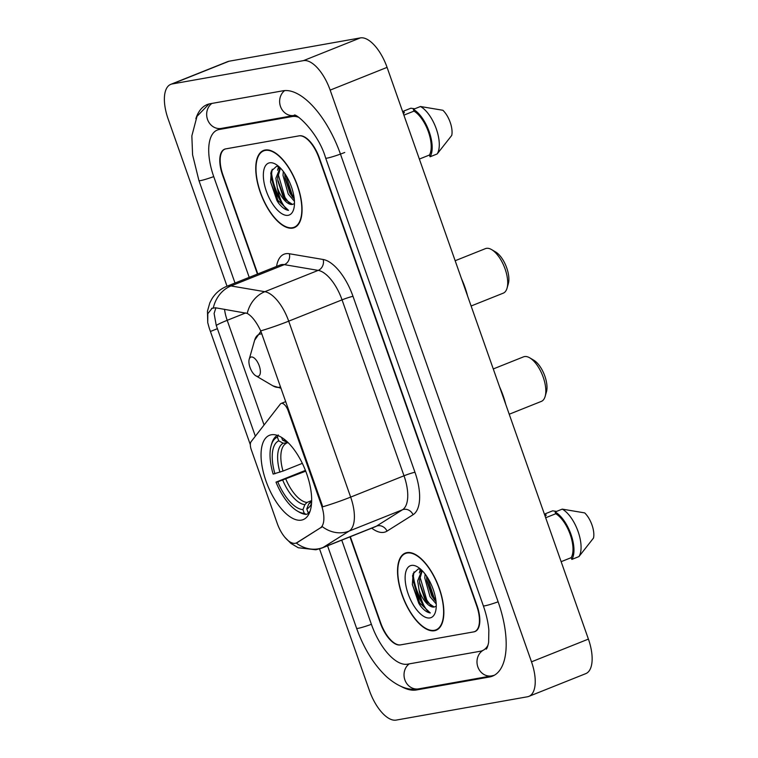 <?xml version="1.0" encoding="UTF-8"?>
<svg xmlns="http://www.w3.org/2000/svg" width="758" height="758" viewBox="0 0 758 758"><rect width="100%" height="100%" fill="white"/><g stroke="black" fill="none" stroke-linecap="round" stroke-linejoin="round"><path stroke-width="1.14" d="M321.354 504.989A23.128 10.356 -111.8 0 1 320.321 527.919L296.937 542.633A23.128 10.356 -111.8 0 1 296.179 543.022A23.128 10.356 -111.8 0 1 295.26 543.287A23.128 10.356 -111.8 0 1 277.229 523.39L251.268 449.655A8.565 3.837 68.2 0 1 251.135 441.639L280.337 404.071A8.565 3.837 68.2 0 1 281.133 403.446A8.565 3.837 68.2 0 1 281.474 403.351A8.565 3.837 68.2 0 1 288.154 410.722L321.354 504.989L322.046 504.705L322.681 506.818A29.979 2.473 160.6 0 0 350.66 497.106A34.262 15.34 68.2 0 1 349.144 531.074A29.979 26.72 -122.2 0 1 322.321 526.649L297.174 542.624M301.381 520.121A45.404 20.333 -111.8 0 0 303.2 519.609A45.404 20.333 -111.8 0 0 305.986 471.855A45.404 20.333 -111.8 0 0 271.326 434.77A45.404 20.333 -111.8 0 0 269.507 435.281A45.404 20.333 -111.8 0 0 266.712 483.026A45.404 20.333 -111.8 0 0 301.381 520.121M350.338 536.711L380.639 622.754A25.696 11.503 -111.8 0 0 400.66 644.859L473.627 631.897A25.696 11.503 -111.8 0 0 474.65 631.604A25.696 11.503 -111.8 0 0 476.64 605.699L318.976 157.986A25.696 11.503 -111.8 0 0 298.946 135.871L225.988 148.833A25.696 11.503 -111.8 0 0 224.955 149.127A25.696 11.503 -111.8 0 0 222.975 175.041L257.796 273.932M298.425 117.206A46.257 20.712 -111.8 0 0 292.143 116.552L219.176 129.514A46.257 20.712 -111.8 0 0 217.328 130.035A46.257 20.712 -111.8 0 0 213.756 176.68L249.211 277.362M341.754 540.141L371.42 624.384A46.257 20.712 -111.8 0 0 407.472 664.188L480.43 651.226A46.257 20.712 -111.8 0 0 482.287 650.696A46.257 20.712 -111.8 0 0 488.086 644.992M319.535 548.896L369.44 690.623A34.262 15.34 -111.8 0 0 396.15 720.1L527.483 696.773A34.262 15.34 -111.8 0 0 528.857 696.375A34.262 15.34 -111.8 0 0 531.5 661.829L330.166 90.117A34.262 15.34 -111.8 0 0 303.465 60.631L172.132 83.967A34.262 15.34 -111.8 0 0 170.758 84.356A34.262 15.34 -111.8 0 0 168.115 118.902L227.03 286.221M528.857 696.375L585.754 673.644A34.262 15.34 -111.8 0 0 588.407 639.098L387.073 67.377A34.262 15.34 -111.8 0 0 360.372 37.9L229.03 61.227A34.262 15.34 -111.8 0 0 227.665 61.625L170.758 84.356M401.569 686.672A73.668 32.982 -111.8 0 0 416.54 689.951L489.507 676.989A73.668 32.982 -111.8 0 0 492.454 676.155A73.668 32.982 -111.8 0 0 498.148 601.871L340.484 154.168A73.668 32.982 -111.8 0 0 283.066 90.78L210.108 103.742A73.668 32.982 -111.8 0 0 207.161 104.585A73.668 32.982 -111.8 0 0 195.858 118.703M434.448 630.732A41.548 18.599 -111.8 0 0 436.115 630.258A41.548 18.599 -111.8 0 0 438.664 586.569A41.548 18.599 -111.8 0 0 406.942 552.62A41.548 18.599 -111.8 0 0 405.284 553.094A41.548 18.599 -111.8 0 0 402.725 596.783A41.548 18.599 -111.8 0 0 434.448 630.732M292.664 228.111A41.548 18.599 -111.8 0 0 294.331 227.637A41.548 18.599 -111.8 0 0 296.88 183.948A41.548 18.599 -111.8 0 0 265.158 150.008A41.548 18.599 -111.8 0 0 263.5 150.482A41.548 18.599 -111.8 0 0 260.941 194.171A41.548 18.599 -111.8 0 0 292.664 228.111M250.339 444.738L209.293 328.271L207.739 322.662L207.806 313.679L212.202 308.155M211.577 308.44L215.405 307.757L247.222 313.395C251.902 316.077 256.403 321.904 260.724 330.886L322.046 504.705M255.351 436.21L216.267 325.485L214.097 313.471L215.784 308.193M349.978 536.854L380.251 622.82A25.696 11.503 -111.8 0 0 400.281 644.925L474.015 631.831A25.696 11.503 -111.8 0 0 475.039 631.537A25.696 11.503 -111.8 0 0 477.028 605.623L319.364 157.92A25.696 11.503 -111.8 0 0 299.334 135.805L225.6 148.909A25.696 11.503 -111.8 0 0 224.576 149.193A25.696 11.503 -111.8 0 0 222.587 175.107L257.436 274.074M271.345 171.033A34.262 15.34 -111.8 0 0 280.46 199.382M413.119 573.645A34.262 15.34 -111.8 0 0 422.244 601.994M436.229 603.965L430.013 596.669L424.793 577.984L425.096 574.052M436.058 601.672L431.795 595.959L426.82 580.865L426.583 576.127M420.624 569.163L418.245 568.983L413.101 573.721L412.352 584.636L420.33 605.718C423.807 610.133 427.133 612.549 430.307 612.976C425.067 609.669 421.344 602.136 419.127 590.378A19.367 8.67 -111.8 0 0 434.22 607.035L426.745 601.966L424.679 598.801L419.705 583.707L419.458 580.116L422.244 570.717M419.127 590.378L417.677 580.827L421.893 570.367M407.084 553.027A41.121 18.41 -111.8 0 0 405.445 553.492A41.121 18.41 -111.8 0 0 402.915 596.736A41.121 18.41 -111.8 0 0 434.306 630.324A41.121 18.41 -111.8 0 0 435.954 629.86A41.121 18.41 -111.8 0 0 438.484 586.616A41.121 18.41 -111.8 0 0 407.084 553.027M429.947 617.931A27.932 12.507 -111.8 0 0 435.48 611.801A27.932 12.507 -111.8 0 0 417.544 566.899A27.932 12.507 -111.8 0 0 411.452 565.421A27.932 12.507 -111.8 0 0 408.174 593.902A27.932 12.507 -111.8 0 0 429.947 617.931M434.22 607.035L436.257 606.21M561.138 561.678L571.219 557.651A25.696 11.503 -111.8 0 0 570.205 534.494A25.696 11.503 -111.8 0 0 555.756 513.735L545.675 517.761M571.219 557.651L571.845 559.413L578.951 556.571L593.523 538.028A17.131 7.675 -111.8 0 0 584.664 512.891L562.246 509.13L555.131 511.972L555.756 513.735M578.951 556.571A27.411 12.27 -111.8 0 0 578.089 531.519A27.411 12.27 -111.8 0 0 562.246 509.13M571.845 559.413A27.411 12.27 -111.8 0 0 570.973 534.362A27.411 12.27 -111.8 0 0 555.131 511.972M545.021 515.895L546.158 515.44L545.533 513.678A27.411 12.27 -111.8 0 0 544.756 515.146M545.533 513.678L552.648 510.835L556.571 511.394M430.307 612.976L419.648 602.894L412.892 579.861L414.001 571.864M431.529 606.457L426.763 600.052L419.998 577.018L420.027 574.971M420.444 571.447L420.965 569.466M435.897 600.317L433.879 597.209L427.313 577.226M420.33 605.718L418.757 603.254L412.333 584.418M427.408 602.818L425.873 600.412L419.591 582.599M419.364 572.877L420.33 569.097M434.514 599.976L432.989 597.569L426.697 579.756M294.445 201.344L288.239 194.048L283.009 175.373L283.312 171.431M294.275 199.06L290.011 193.337L285.036 178.244L284.8 173.506M278.84 166.552L276.462 166.362L271.317 171.1L270.568 182.024L278.556 203.106C282.023 207.521 285.349 209.938 288.523 210.364C283.284 207.048 279.56 199.515 277.343 187.757A19.367 8.67 -111.8 0 0 292.436 204.423L284.961 199.345L282.895 196.18L277.921 181.086L277.674 177.505L280.46 168.096M277.343 187.757L275.893 178.215L280.119 167.745M265.3 150.406A41.121 18.41 -111.8 0 0 263.661 150.88A41.121 18.41 -111.8 0 0 261.131 194.114A41.121 18.41 -111.8 0 0 292.522 227.713A41.121 18.41 -111.8 0 0 294.17 227.239A41.121 18.41 -111.8 0 0 296.7 184.004A41.121 18.41 -111.8 0 0 265.3 150.406M288.163 215.319A27.932 12.507 -111.8 0 0 293.697 209.189A27.932 12.507 -111.8 0 0 275.76 164.287A27.932 12.507 -111.8 0 0 269.668 162.799A27.932 12.507 -111.8 0 0 266.39 191.281A27.932 12.507 -111.8 0 0 288.163 215.319M292.436 204.423L294.474 203.589M419.354 159.066L429.435 155.03A25.696 11.503 -111.8 0 0 428.422 131.883A25.696 11.503 -111.8 0 0 413.972 111.113L403.891 115.14M429.435 155.03L430.061 156.792L437.167 153.95L451.74 135.417A17.131 7.675 -111.8 0 0 442.88 110.27L420.463 106.508L413.347 109.351L413.972 111.113M437.167 153.95A27.411 12.27 -111.8 0 0 436.305 128.898A27.411 12.27 -111.8 0 0 420.463 106.508M430.061 156.792A27.411 12.27 -111.8 0 0 429.189 131.74A27.411 12.27 -111.8 0 0 413.347 109.351M403.237 113.274L404.374 112.819L403.749 111.056A27.411 12.27 -111.8 0 0 402.972 112.535M403.749 111.056L410.864 108.214L414.787 108.782M288.523 210.364L277.864 200.283L271.108 177.239L272.217 169.252M289.745 203.845L284.98 197.44L278.214 174.406L278.243 172.36M278.66 168.826L279.181 166.855M294.113 197.696L292.095 194.598L285.529 174.605M278.556 203.106L276.973 200.633L270.549 181.806M285.624 200.197L284.089 197.791L277.807 179.987M277.58 170.266L278.546 166.485M292.73 197.355L291.205 194.948L284.913 177.145M509.215 414.228L541.354 401.389A23.981 10.735 -111.8 0 0 545.154 396.396A23.981 10.735 -111.8 0 0 529.747 357.842A23.981 10.735 -111.8 0 0 524.517 356.573A23.981 10.735 -111.8 0 0 523.56 356.838L493.269 368.947M309.169 513.232L306.251 514.398L304.261 513.346A40.771 18.258 -111.8 0 1 297.354 511.053A40.771 18.258 -111.8 0 1 275.997 482.145L305.427 470.396M277.362 435.367A42.486 19.026 -111.8 0 0 271.686 443.705L271.165 445.505A40.771 18.258 -111.8 0 0 273.155 474.091L282.999 471.069L302.338 463.346M278.262 434.921L277.409 437.11A40.771 18.258 -111.8 0 0 271.165 445.505M309.255 513.27L308.099 512.664A40.771 18.258 -111.8 0 0 309.937 511.565M277.409 437.11L278.726 440.834A36.839 16.496 -111.8 0 0 274.936 473.778M286.609 441.203A36.839 16.496 -111.8 0 0 282.563 440.152L281.588 437.394M308.099 512.664L306.782 508.94A36.839 16.496 -111.8 0 0 311.519 503.53M287.699 442.805L283.246 443.231L278.726 440.834M282.563 440.152L288.457 442.956M310.808 501.777L308.714 503.966L306.782 508.94M505.747 404.365A47.119 21.091 -111.8 0 0 499.579 386.864M297.354 511.053L298.974 512.01A42.486 19.026 -111.8 0 0 306.251 514.398M275.997 482.145L277.769 481.823A36.839 16.496 -111.8 0 0 302.944 509.622L304.261 513.346M305.73 471.173L277.769 481.823M302.944 509.622L304.877 504.648L306.971 502.459L311.652 500.583M545.154 396.396L546.442 391.895A19.699 8.821 -111.8 0 0 533.793 360.221L529.747 357.842M471.106 306.005L503.246 293.166A23.981 10.735 -111.8 0 0 507.045 288.173A23.981 10.735 -111.8 0 0 491.639 249.619A23.981 10.735 -111.8 0 0 486.409 248.349A23.981 10.735 -111.8 0 0 485.452 248.624L455.16 260.724M251.239 356.999A10.28 4.605 -111.8 0 0 249.202 359.254A10.28 4.605 -111.8 0 0 255.806 375.779A10.28 4.605 -111.8 0 0 258.042 376.328A10.28 4.605 -111.8 0 0 259.255 365.849A10.28 4.605 -111.8 0 0 251.239 356.999M467.629 296.141A47.119 21.091 -111.8 0 0 461.47 278.641M507.045 288.173L508.334 283.672A19.699 8.821 -111.8 0 0 495.675 251.997L491.639 249.619M288.855 410.438L288.154 410.722M296.937 542.633L297.97 542.226M320.321 527.919L321.354 527.511M235.018 283.028L198.947 180.612A13.71 1.128 -19.4 0 0 213.728 176.605M211.88 103.429A13.71 12.204 79.9 0 0 207.645 119.783A13.71 12.204 79.9 0 0 221.308 128.415L294.218 115.462C293.981 111.729 317.877 130.944 325.675 158.1L483.339 605.813C486.352 614.482 488.19 622.602 488.853 630.173L488.626 642.358C487.811 646.271 487.006 648.535 486.219 649.17M284.695 90.581A13.71 12.204 79.9 0 0 280.64 106.897A13.71 12.204 79.9 0 0 294.218 115.462L294.275 115.453M344.748 152.462A13.71 1.128 160.6 0 1 325.675 158.1M498.12 601.805A13.71 1.128 160.6 0 1 483.339 605.813M494.244 675.293L491.639 675.899A13.71 12.204 -100.1 0 1 477.834 666.869A13.71 12.204 -100.1 0 1 482.837 650.478M491.639 675.899L418.672 688.861A13.71 12.204 -100.1 0 1 405.009 680.229A13.71 12.204 -100.1 0 1 409.244 663.866M418.672 688.861C408.922 690.813 398.329 686.871 386.893 677.036C374.035 664.974 363.944 648.734 356.611 628.325A13.71 1.128 -19.4 0 0 371.392 624.317M229.03 61.227L172.132 83.967M360.372 37.9L303.465 60.631M387.073 67.377L330.166 90.117M588.407 639.098L531.5 661.829M419.771 688.662L416.54 689.951M222.407 128.225L219.176 129.514M294.701 115.529L292.143 116.552M276.556 266.437A42.827 19.177 68.2 0 1 285.775 253.722A42.827 19.177 68.2 0 1 289.319 253.741L323.173 259.492A42.827 19.177 68.2 0 1 353.001 296.331L414.967 472.262A42.827 19.177 68.2 0 1 413.063 514.729L387.006 531.131A42.827 19.177 68.2 0 1 371.733 528.165M281.493 264.618A34.262 15.34 -111.8 0 0 280.128 265.006L226.775 286.325A34.262 15.34 68.2 0 1 228.149 285.927A34.262 15.34 68.2 0 1 230.991 285.946L264.845 291.697A34.262 15.34 68.2 0 1 288.703 321.165L350.66 497.106L404.014 475.787L342.048 299.855A34.262 15.34 -111.8 0 0 318.189 270.388L284.335 264.637A34.262 15.34 -111.8 0 0 281.493 264.618M413.063 514.729A8.565 7.637 57.8 0 0 402.489 509.764L349.144 531.074L323.088 547.475A34.262 15.34 68.2 0 1 321.961 548.043L375.305 526.734A34.262 15.34 -111.8 0 0 376.432 526.156L402.489 509.764A34.262 15.34 -111.8 0 0 404.014 475.787A8.565 0.711 160.6 0 1 414.967 472.262M296.217 543.003A29.979 26.72 -122.2 0 0 323.088 547.475L376.432 526.156A8.565 7.637 57.8 0 1 387.006 531.131M260.724 330.886A29.979 2.473 -19.4 0 0 288.703 321.165L342.048 299.855A8.565 0.711 160.6 0 1 353.001 296.331M247.222 313.395A29.979 25.857 -80.4 0 1 264.845 291.697L318.189 270.388A8.565 7.391 99.6 0 0 323.173 259.492M213.33 307.814A29.979 25.857 -80.4 0 1 230.991 285.946L284.335 264.637A8.565 7.391 99.6 0 0 289.319 253.741M216.267 325.485A23.128 1.914 160.6 0 1 227.201 320.321A27.411 12.27 68.2 0 1 224.529 309.302M264.068 425.001L227.201 320.321L245.753 312.912M210.44 331.464L217.48 328.65M412.56 575.521A34.262 15.34 -111.8 0 0 428.971 612.597M270.777 172.909A34.262 15.34 -111.8 0 0 287.187 209.985M283.246 443.231A32.954 14.753 -111.8 0 0 279.92 472.177M288.22 442.719A32.954 14.753 -111.8 0 0 287.083 442.549M308.714 503.966A32.954 14.753 -111.8 0 0 311.633 501.322M286.183 443.411A31.694 14.194 -111.8 0 0 282.999 471.069M282.753 480.221A32.954 14.753 -111.8 0 0 304.877 504.648M285.832 479.122A31.694 14.194 -111.8 0 0 306.971 502.459M261.927 333.975A28.33 12.687 -111.8 0 0 260.25 334.041A28.33 12.687 -111.8 0 0 254.631 340.257L249.202 359.254M255.806 375.779L272.833 385.803A28.33 12.687 -111.8 0 0 279.01 387.31A28.33 12.687 -111.8 0 0 280.536 386.807M296.179 543.022L297.212 542.614M285.738 401.607L281.133 403.446M356.611 628.325L327.56 545.807M209.047 103.969L197.004 116.334L191.85 135.9L192.579 154.793L198.947 180.612M221.45 128.396L217.328 130.035M284.809 537.214L290.873 543.372L298.273 547.75L315.906 549.777L321.961 548.043M207.739 322.662L207.474 311.131L209.833 302.812L211.937 298.804C215.528 293.071 220.474 288.912 226.775 286.325M407.918 552.506L405.445 553.492M438.427 628.875L435.954 629.86M266.134 149.885L263.661 150.88M296.643 226.254L294.17 227.239M311.642 500.981L310.515 501.91M260.885 331.246L254.631 340.257M281.038 388.248L272.833 385.803"/></g></svg>
